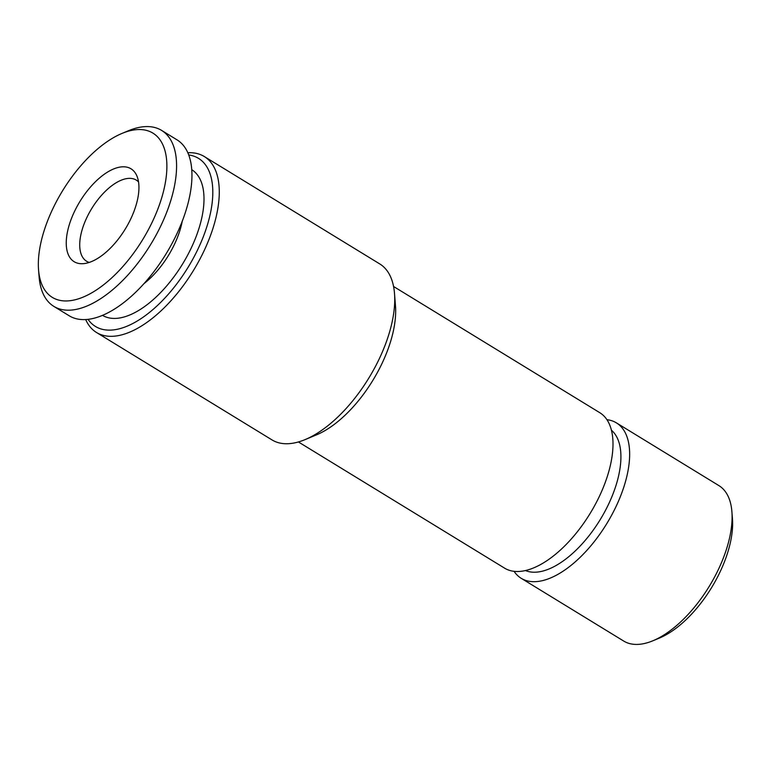 <?xml version="1.0" encoding="UTF-8"?>
<svg xmlns="http://www.w3.org/2000/svg" width="771" height="771" viewBox="0 0 771 771"><rect width="100%" height="100%" fill="white"/><g stroke="black" fill="none" stroke-linecap="round" stroke-linejoin="round"><path stroke-width="1.16" d="M182.255 221.2A59.618 29.047 121.5 0 1 174.275 244.706A59.618 29.047 121.5 0 1 144.138 283.497M102.562 315.378A85.408 41.615 -58.5 0 0 190.929 248.657A85.408 41.615 -58.5 0 0 191.738 169.678M121.982 133.431L128.497 130.723A103.179 50.269 121.5 0 1 161.582 130.395A103.179 50.269 121.5 0 1 160.792 225.913A103.179 50.269 121.5 0 1 53.864 306.395A103.179 50.269 121.5 0 1 39.099 276.779L38.55 269.754A96.298 46.925 121.5 0 1 53.064 208.247A96.298 46.925 121.5 0 1 121.982 133.431A96.298 46.925 121.5 0 1 152.138 222.27A96.298 46.925 121.5 0 1 83.297 297.047A96.298 46.925 121.5 0 1 38.55 269.754M161.582 130.395L176.954 139.802A103.179 50.269 121.5 0 1 176.164 235.319A103.179 50.269 121.5 0 1 69.226 315.802L53.864 306.395M89.214 262.439A47.58 23.178 121.5 0 1 86.631 261.273A47.58 23.178 121.5 0 1 86.998 217.229A47.58 23.178 121.5 0 1 131.696 178.486A47.58 23.178 121.5 0 1 136.303 180.115A47.58 23.178 121.5 0 1 138.52 181.879M74.585 211.293A54.452 26.532 121.5 0 1 108.856 171.316A54.452 26.532 121.5 0 1 136.804 175.749A54.452 26.532 121.5 0 1 130.607 219.224A54.452 26.532 121.5 0 1 82.979 263.692A54.452 26.532 121.5 0 1 74.585 211.293M606.912 419.675A91.142 44.41 121.5 0 1 616.395 422.865L718.861 485.585A91.142 44.41 121.5 0 1 731.901 511.742L732.45 518.767A84.261 41.056 121.5 0 1 719.748 572.593A84.261 41.056 121.5 0 1 659.446 638.051L652.941 640.759A91.142 44.41 121.5 0 1 623.71 641.058L521.244 578.337A91.142 44.41 121.5 0 1 514.084 571.35M731.901 511.742A91.142 44.41 121.5 0 1 718.167 569.962A91.142 44.41 121.5 0 1 652.941 640.759M616.395 422.865A91.142 44.41 121.5 0 1 615.701 507.241A91.142 44.41 121.5 0 1 521.244 578.337M611.403 430.179A82.545 40.217 121.5 0 1 608.29 504.793A82.545 40.217 121.5 0 1 525.475 570.569M187.806 152.745A103.179 50.269 121.5 0 1 204.276 156.523L379.746 263.923A103.179 50.269 121.5 0 1 394.511 293.539L395.475 305.836A91.142 44.41 121.5 0 1 381.732 364.047A91.142 44.41 121.5 0 1 316.505 434.854L305.114 439.595A103.179 50.269 121.5 0 1 272.028 439.923L96.558 332.532A103.179 50.269 121.5 0 1 85.697 319.579M393.567 286.484L599.751 412.678A91.142 44.41 121.5 0 1 599.048 497.054A91.142 44.41 121.5 0 1 504.591 568.15L298.416 441.956M394.511 293.539A103.179 50.269 121.5 0 1 378.966 359.44A103.179 50.269 121.5 0 1 305.114 439.595M204.276 156.523A103.179 50.269 121.5 0 1 203.486 252.04A103.179 50.269 121.5 0 1 96.558 332.532M188.702 154.952A98.592 48.043 121.5 0 1 197.713 249.621A98.592 48.043 121.5 0 1 88.067 319.377"/></g></svg>
